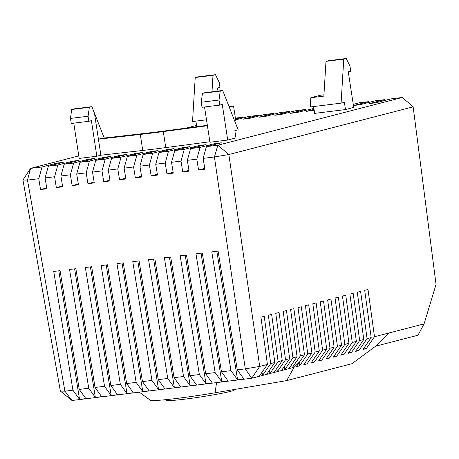 <?xml version="1.0" encoding="UTF-8"?>
<svg xmlns="http://www.w3.org/2000/svg" width="459" height="459" viewBox="0 0 459 459"><rect width="100%" height="100%" fill="white"/><g stroke="black" fill="none" stroke-linecap="round" stroke-linejoin="round"><path stroke-width="0.69" d="M234.279 389.513L234.342 389.921A34.253 1.853 171.3 0 1 230.51 391.389A34.253 1.853 171.3 0 1 192.568 398.137A34.253 1.853 171.3 0 1 166.628 400.282L166.525 399.6M229.012 106.551L233.539 105.989L235.989 122.002L235.163 122.214M313.623 106.551L314.673 113.379L345.484 109.569L344.376 102.3L341.083 103.155L310.267 106.97L310.829 97.727L323.865 96.115L325.988 61.345L328.455 60.703L346.235 58.505L349.976 66.159L350.745 71.208L348.278 71.851L353.723 107.435L345.484 109.569M222.701 90.469L220.228 91.112L202.453 93.309L204.921 92.672L222.701 90.469L238.135 129.794L234.842 130.643L235.955 137.912L227.716 140.041L209.941 142.238L204.542 106.981M209.866 141.756L165.745 147.603A99.15 5.365 171.3 0 1 142.743 150.449L100.882 155.205L96.838 156.232L79.172 158.418L73.773 123.161M78.787 155.905L30.575 168.378L42.033 166.961L56.945 163.106L63.262 162.325L48.356 166.181L57.834 165.005L72.746 161.149L79.068 160.369L64.157 164.224L73.641 163.054L88.547 159.193L94.87 158.412L79.958 162.268L89.442 161.098L104.354 157.242L110.671 156.456L95.765 160.317L105.243 159.141L120.155 155.285L126.477 154.499L111.566 158.361L121.05 157.185L135.956 153.329L142.279 152.549L127.367 156.404L136.851 155.234L151.757 151.372L158.08 150.592L143.174 154.448L152.652 153.277L167.564 149.416L173.881 148.636L158.975 152.491L168.459 151.321L183.365 147.465L189.687 146.679L174.776 150.541L184.26 149.364L199.166 145.509L205.489 144.728L190.583 148.584L200.061 147.408L214.973 143.552L221.29 142.772L206.384 146.628L217.841 145.21L402.314 97.474L390.861 98.892L375.95 102.753L369.627 103.533L384.539 99.678L375.055 100.848L360.149 104.709L353.826 105.49L368.738 101.634L359.254 102.805L353.252 104.359M314.059 109.38L306.417 111.353L314.185 110.2M313.91 108.416L296.939 112.53L290.616 113.31L305.522 109.454L296.044 110.625L281.132 114.48L274.815 115.266L289.721 111.405L280.237 112.581L265.331 116.437L259.008 117.223L273.92 113.362L264.436 114.538L249.53 118.393L243.207 119.174L258.113 115.318L248.635 116.488L235.662 119.845M242.817 117.997L242.312 117.275L235.536 119.024M242.312 117.275L235.398 118.129M196.555 125.433L186.193 128.113M299.102 362.65L299.595 365.869L296.302 366.724L299.847 361.572L294.081 367.298L292.182 367.785L300.364 355.897L304.483 354.83L299.842 361.572L294.081 367.292L251.698 378.262L72 400.495L64.914 391.183L27.488 180.112L38.78 178.712L40.53 189.55L46.852 188.764L45.102 177.931L54.587 176.755L56.337 187.593L62.654 186.813L60.909 175.975L70.388 174.804L72.138 185.637L78.46 184.857L76.71 174.018L86.189 172.848L87.939 183.68L94.261 182.9L92.511 172.062L101.996 170.891L103.745 181.73L110.062 180.944L108.313 170.111L117.797 168.935L119.547 179.773L125.869 178.993L124.119 168.155L133.598 166.978L135.348 177.817L141.67 177.036L139.92 166.198L149.404 165.028L151.154 175.86L157.471 175.08L155.721 164.242L165.206 163.071L166.956 173.909L173.278 173.123L171.528 162.291L181.007 161.115L182.757 171.953L189.079 171.173L187.329 160.334L196.813 159.158L198.563 169.996L204.748 168.396M72 400.495L60.376 391.079L64.914 391.183L72.924 390.196L79.556 399.382L85.879 398.601L79.246 389.416L60.072 270.655L53.749 271.435L72.924 390.196M79.246 389.416L88.725 388.239L95.357 397.425L101.68 396.645L95.047 387.459L75.878 268.699L69.556 269.479L88.725 388.239M95.047 387.459L104.532 386.283L111.164 395.474L117.481 394.688L110.848 385.503L91.68 266.742L85.357 267.528L104.532 386.283M110.848 385.503L120.333 384.332L126.965 393.518L133.288 392.732L126.655 383.546L107.481 264.786L101.158 265.572L120.333 384.332M126.655 383.546L136.134 382.376L142.766 391.561L149.089 390.781L142.456 381.59L123.282 262.835L116.965 263.615L136.134 382.376M142.456 381.59L151.94 380.419L158.567 389.605L164.89 388.825L158.257 379.639L139.088 260.878L132.766 261.659L151.94 380.419M158.257 379.639L167.742 378.463L174.374 387.648L180.697 386.868L174.064 377.682L154.89 258.922L148.567 259.702L167.742 378.463M174.064 377.682L183.543 376.506L190.175 385.698L196.498 384.912L189.865 375.726L170.691 256.965L164.374 257.751L183.543 376.506M189.865 375.726L199.349 374.555L205.976 383.741L212.299 382.961L205.666 373.769L186.497 255.015L180.175 255.795L199.349 374.555M205.666 373.769L215.151 372.599L221.783 381.785L228.1 381.004L221.473 371.819L202.299 253.058L195.976 253.838L215.151 372.599M221.473 371.819L230.952 370.642L237.584 379.828L243.907 379.048L237.274 369.862L218.1 251.102L211.783 251.882L230.952 370.642M237.274 369.862L245.278 368.87L214.422 156.984L203.13 158.378L204.88 169.216L198.563 169.996M196.813 159.158L200.061 147.408M190.583 148.584L187.329 160.334M206.384 146.628L203.13 158.378M304.483 354.83L297.994 307.587L301.293 306.738L307.777 353.981L311.896 352.914L305.407 305.671L308.7 304.816L315.19 352.064L319.303 350.997L312.82 303.755L316.113 302.9L322.602 350.148L326.716 349.081L320.233 301.833L323.526 300.984L330.01 348.226L334.129 347.165L327.646 299.916L330.939 299.061L337.422 346.31L341.542 345.243L335.059 298L338.352 297.145L344.835 344.393L348.955 343.326L342.471 296.078L345.765 295.229L352.248 342.477L356.368 341.41L349.878 294.162L353.178 293.312L359.661 340.555L363.78 339.494L357.291 292.245L360.585 291.39L367.074 338.639L371.188 337.572L364.704 290.329L367.998 289.474L374.487 336.722L424.076 323.888L436.05 284.431L413.152 106.838L228.852 154.528L214.422 156.984L217.841 145.21L228.852 154.528L259.708 366.42L267.419 364.423L260.936 317.175L264.229 316.326L270.718 363.568L274.832 362.507L266.65 374.389L262.531 375.456L270.718 363.568M181.007 161.115L184.26 149.364M174.776 150.541L171.528 162.291M165.206 163.071L168.459 151.321M158.975 152.491L155.721 164.242M149.404 165.028L152.652 153.277M143.174 154.448L139.92 166.198M133.598 166.978L136.851 155.234M127.367 156.404L124.119 168.155M38.78 178.712L42.033 166.961M22.95 180.003L27.488 180.112L30.575 168.378L22.95 180.003L60.376 391.079M48.356 166.181L45.102 177.931M54.587 176.755L57.834 165.005M64.157 164.224L60.909 175.975M70.388 174.804L73.641 163.054M79.958 162.268L76.71 174.018M86.189 172.848L89.442 161.098M95.765 160.317L92.511 172.062M101.996 170.891L105.243 159.141M111.566 158.361L108.313 170.111M117.797 168.935L121.05 157.185M385.044 100.401L384.539 99.678M369.243 102.357L368.738 101.634M353.436 104.308L353.189 103.952M258.624 116.041L258.113 115.318M274.425 114.084L273.92 113.362M290.226 112.128L289.721 111.405M306.027 110.177L305.522 109.454M424.076 323.888L417.977 335.236L375.605 346.201L388.911 332.987L375.611 346.201L351.938 363.723L286.714 380.603L215.059 392.784A50.473 2.731 171.3 0 1 150.277 400.202L139.306 392.17M288.889 368.64L284.769 369.702L292.951 357.813L297.071 356.752L288.889 368.64M281.476 370.556L277.356 371.618L285.538 359.736L289.658 358.668L281.476 370.556M274.063 372.473L269.944 373.54L278.125 361.652L282.245 360.585L274.063 372.473M104.245 138.021L91.892 106.654L74.151 108.846L71.684 109.489L70.479 118.422L71.254 123.471L88.851 121.296L91.393 120.648L96.838 156.232M94.422 112.983L98.427 139.192L140.293 134.43A99.15 5.365 -8.7 0 0 163.295 131.584L207.416 125.743M207.348 125.307L166.778 130.683A99.15 5.365 171.3 0 1 143.776 133.529L101.909 138.291L98.427 139.192L100.882 155.205M91.892 106.654L89.35 107.303L71.684 109.489M89.35 107.303L88.076 116.242L70.479 118.422M88.076 116.242L88.851 121.296M220.228 91.112L219.029 100.039L219.804 105.094L222.271 104.457L227.716 140.041M217.968 91.054L217.509 88.03L219.976 87.388L219.207 82.339L215.466 74.685L197.686 76.882L195.218 77.525L212.993 75.322L211.989 91.794M215.466 74.685L212.993 75.322M206.504 119.805L192.533 121.532L195.218 77.525M219.029 100.039L201.249 102.242L202.453 93.309M219.804 105.094L202.023 107.291L201.249 102.242M274.832 362.507L268.349 315.258L271.642 314.409L278.125 361.652M282.245 360.585L275.761 313.342L279.055 312.487L285.538 359.736M289.658 358.668L283.174 311.426L286.468 310.571L292.951 357.813M297.071 356.752L290.587 309.504L293.88 308.655L300.364 355.897M256.61 376.988L259.237 376.311L267.419 364.423M402.314 97.474L413.152 106.838M259.708 366.42L245.278 368.87L251.698 378.262L259.708 366.42M294.081 367.298L286.714 380.603M371.188 337.572L363.006 349.46L366.299 348.611L374.487 336.722M363.78 339.494L355.593 351.376L358.892 350.527L367.074 338.639M356.368 341.41L348.186 353.298L351.479 352.443L359.661 340.555M348.955 343.326L340.773 355.214L344.066 354.359L352.248 342.477M341.542 345.243L333.36 357.131L336.654 356.282L344.835 344.393M334.129 347.165L325.947 359.047L329.241 358.198L337.422 346.31M326.716 349.081L318.535 360.969L321.828 360.114L330.01 348.226M319.303 350.997L311.122 362.885L314.415 362.031L322.602 350.148M311.896 352.914L303.709 364.802L307.008 363.953L315.19 352.064M299.595 365.869L307.777 353.981M323.945 94.806L320.457 95.237L310.829 97.727M341.083 103.155L343.762 59.142L325.988 61.345M343.762 59.142L346.235 58.505M196.75 126.713L195.895 121.119M233.539 105.989L229.23 107.102M137.815 261.033L158.567 389.605M122.014 262.99L142.766 391.561M106.207 264.946L126.965 393.518M90.406 266.903L111.164 395.474M74.605 268.854L95.357 397.425M58.798 270.81L79.556 399.382M153.616 259.083L174.374 387.648M169.417 257.126L190.175 385.698M185.224 255.17L205.976 383.741M201.025 253.213L221.783 381.785M216.826 251.262L237.584 379.828M262.043 372.238L262.531 375.456M269.456 370.321L269.944 373.54M276.863 368.405L277.356 371.618M284.276 366.483L284.769 369.702M291.689 364.566L292.182 367.785M304.047 364.32L307.008 363.953M311.46 362.398L314.415 362.031M318.867 360.481L321.828 360.114M326.28 358.565L329.241 358.198M333.693 356.643L336.654 356.282M341.106 354.727L344.066 354.359M348.519 352.81L351.479 352.443M355.932 350.894L358.892 350.527M363.344 348.972L366.299 348.611M119.547 179.773L125.737 178.172M136.082 154.149L135.956 153.329M103.745 181.73L109.93 180.129M120.281 156.106L120.155 155.285M87.939 183.68L94.129 182.08M104.474 158.062L104.354 157.242M72.138 185.637L78.328 184.036M88.673 160.013L88.547 159.193M56.337 187.593L62.522 185.993M72.872 161.97L72.746 161.149M40.53 189.55L46.72 187.949M57.065 163.926L56.945 163.106M135.348 177.817L141.538 176.216M151.883 152.193L151.757 151.372M151.154 175.86L157.339 174.259M167.69 150.242L167.564 149.416M166.956 173.909L173.146 172.303M183.491 148.286L183.365 147.465M182.757 171.953L188.947 170.352M199.292 146.329L199.166 145.509M215.099 144.373L214.973 143.552M215.059 392.784L216.573 382.605M163.295 131.584L165.745 147.603M140.293 134.43L142.743 150.449"/></g></svg>
